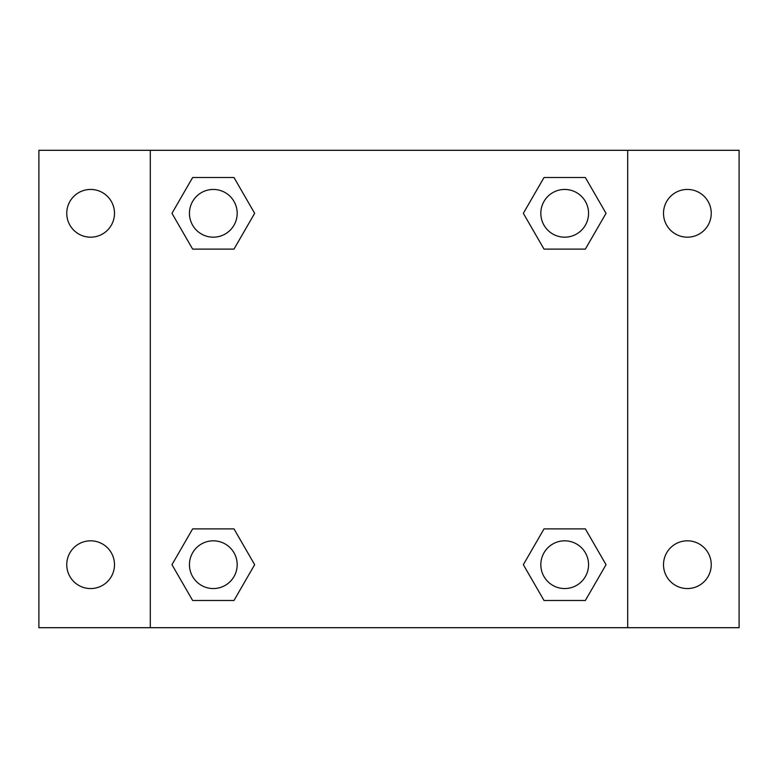 <?xml version="1.0" encoding="UTF-8"?>
<svg xmlns="http://www.w3.org/2000/svg" width="778" height="778" viewBox="0 0 778 778"><rect width="100%" height="100%" fill="white"/><g stroke="black" fill="none" stroke-linecap="round" stroke-linejoin="round"><path stroke-width="1.17" d="M38.9 150.3L739.1 150.3L739.1 627.7L38.9 627.7L38.9 150.3M687.382 189.443A23.875 23.875 0 0 1 711.248 213.318A23.875 23.875 0 0 1 687.382 237.183A23.875 23.875 0 0 1 663.508 213.318A23.875 23.875 0 0 1 687.382 189.443M687.382 540.817A23.875 23.875 0 0 1 711.248 564.682A23.875 23.875 0 0 1 687.382 588.557A23.875 23.875 0 0 1 663.508 564.682A23.875 23.875 0 0 1 687.382 540.817M90.618 540.817A23.875 23.875 0 0 1 114.492 564.682A23.875 23.875 0 0 1 90.618 588.557A23.875 23.875 0 0 1 66.752 564.682A23.875 23.875 0 0 1 90.618 540.817M90.618 189.443A23.875 23.875 0 0 1 114.492 213.318A23.875 23.875 0 0 1 90.618 237.183A23.875 23.875 0 0 1 66.752 213.318A23.875 23.875 0 0 1 90.618 189.443M192.643 528.884L233.983 528.884L254.659 564.682L233.983 600.49L192.643 600.49L171.967 564.682L192.643 528.884L233.983 528.884L192.643 528.884M544.016 177.51L585.357 177.51L606.033 213.318L585.357 249.116L544.016 249.116L523.341 213.318L544.016 177.51L585.357 177.51L544.016 177.51M150.3 627.7L150.3 150.3M627.7 150.3L627.7 627.7M192.643 177.51L233.983 177.51L254.659 213.318L233.983 249.116L192.643 249.116L171.967 213.318L192.643 177.51L233.983 177.51L192.643 177.51M544.016 528.884L585.357 528.884L606.033 564.682L585.357 600.49L544.016 600.49L523.341 564.682L544.016 528.884L585.357 528.884L544.016 528.884M585.357 600.49L544.016 600.49L585.357 600.49M588.557 564.682A23.875 23.875 0 0 0 552.75 544.016A23.875 23.875 0 0 0 552.75 585.357A23.875 23.875 0 0 0 588.557 564.682M233.983 600.49L192.643 600.49L233.983 600.49M237.183 564.682A23.875 23.875 0 0 0 201.376 544.016A23.875 23.875 0 0 0 201.376 585.357A23.875 23.875 0 0 0 237.183 564.682M585.357 249.116L544.016 249.116L585.357 249.116M588.557 213.318A23.875 23.875 0 0 0 552.75 192.643A23.875 23.875 0 0 0 552.75 233.983A23.875 23.875 0 0 0 588.557 213.318M233.983 249.116L192.643 249.116L233.983 249.116M237.183 213.318A23.875 23.875 0 0 0 201.376 192.643A23.875 23.875 0 0 0 201.376 233.983A23.875 23.875 0 0 0 237.183 213.318"/></g></svg>
